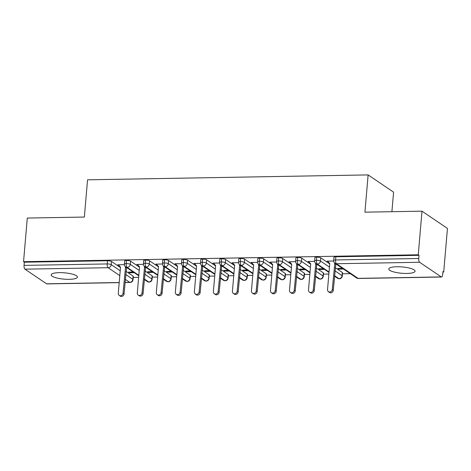 <?xml version="1.0" encoding="UTF-8"?>
<svg xmlns="http://www.w3.org/2000/svg" width="471" height="471" viewBox="0 0 471 471"><rect width="100%" height="100%" fill="white"/><g stroke="black" fill="none" stroke-linecap="round" stroke-linejoin="round"><path stroke-width="0.71" d="M59.346 272.638A13.182 3.167 4.9 0 1 77.415 277.107A13.182 3.167 4.9 0 1 69.219 279.327A13.182 3.167 4.9 0 1 51.151 274.858A13.182 3.167 4.9 0 1 59.346 272.638M396.982 266.751A13.182 3.167 4.9 0 1 415.051 271.219A13.182 3.167 4.9 0 1 406.856 273.439A13.182 3.167 4.9 0 1 388.787 268.97A13.182 3.167 4.9 0 1 396.982 266.751M119.198 282.641L46.859 283.901A3.091 1.183 -91 0 1 46.552 283.801L24.951 269.165A3.091 1.183 -91 0 1 24.05 265.391L24.321 262.2L23.55 261.682L27.289 218.055L84.356 217.06L87.547 179.81L368.122 174.912L364.925 212.168L421.992 211.173L447.45 228.423L443.711 272.05L442.94 271.526L442.663 274.711A3.091 1.183 89 0 1 441.562 277.019L358.39 278.467A3.091 1.183 89 0 1 358.078 278.367L441.25 276.913A3.091 1.183 89 0 0 441.562 277.019M133.24 277.46L138.639 277.366M152.263 277.131L157.661 277.036M171.285 276.801L176.684 276.707M190.308 276.465L195.706 276.371M209.33 276.136L214.729 276.041M228.353 275.806L233.751 275.712M247.375 275.47L252.774 275.376M266.398 275.141L271.791 275.046M285.414 274.811L290.813 274.717M304.437 274.475L309.836 274.381M323.459 274.146L328.858 274.051M342.482 273.81L350.318 273.675M442.893 272.061L443.711 272.05M391.901 211.697L393.579 192.168L368.122 174.912M419.649 262.276L336.477 263.731A3.091 1.183 89 0 1 335.576 259.957A3.091 0.742 -175.1 0 0 333.656 260.475L333.927 257.29A3.091 0.742 4.9 0 1 335.852 256.772L335.576 259.957L418.748 258.508A3.091 1.183 89 0 0 419.649 262.276L441.25 276.913M335.852 256.772L419.025 255.317L418.254 254.793L421.992 211.173M418.748 258.508L419.025 255.317M23.55 261.682L418.254 254.793M328.04 261.629L327.021 261.134L333.656 261.016M342.488 268.37L337.825 268.452L338.826 269.129L338.885 268.435M338.826 269.129L343.489 269.047M125.704 274.481L132.834 279.309L133.105 276.124L125.975 271.296M120.488 267.575L111.503 261.487L111.233 264.673L120.211 270.76M133.105 276.124A3.091 0.742 4.9 0 1 133.328 276.436L133.058 279.627A3.091 0.742 4.9 0 0 132.834 279.309A3.091 2.755 124.1 0 1 129.725 282.347L125.286 279.344M24.321 262.2L107.494 260.751A3.091 0.742 4.9 0 1 111.503 261.487M152.127 275.794A3.091 0.742 4.9 0 1 152.351 276.106L152.08 279.291A3.091 0.742 4.9 0 0 151.856 278.979L152.127 275.794L144.997 270.96M138.821 275.294L127.146 267.381A3.091 1.183 -91 0 1 126.24 263.607A3.091 0.742 -175.1 0 0 124.415 264.125L124.691 260.94A3.091 0.742 4.9 0 1 126.516 260.422A3.091 0.742 4.9 0 1 130.526 261.152L130.255 264.343L139.233 270.431M139.51 267.24L130.526 261.152M124.415 264.667L117.785 264.784L118.963 265.456M133.246 272.02L128.583 272.103L129.584 272.78L134.247 272.697M171.15 275.458A3.091 0.742 4.9 0 1 171.373 275.776L171.103 278.962A3.091 0.742 4.9 0 0 170.873 278.649L171.15 275.458L164.02 270.631M157.838 274.958L146.163 267.045A3.091 1.183 -91 0 1 145.262 263.277A3.091 0.742 -175.1 0 0 143.437 263.795L143.714 260.604A3.091 0.742 4.9 0 1 145.539 260.086A3.091 0.742 4.9 0 1 149.548 260.822L149.278 264.007L158.256 270.095M158.533 266.91L149.548 260.822M143.437 264.337L136.802 264.449L137.979 265.126M152.268 271.69L147.606 271.767L148.606 272.45L153.269 272.368M190.172 275.129A3.091 0.742 4.9 0 1 190.396 275.441L190.125 278.632A3.091 0.742 4.9 0 0 189.895 278.314L190.172 275.129L183.042 270.301M176.86 274.628L165.186 266.716A3.091 1.183 -91 0 1 164.285 262.942A3.091 0.742 -175.1 0 0 162.46 263.46L162.73 260.275A3.091 0.742 4.9 0 1 164.562 259.757A3.091 0.742 4.9 0 1 168.571 260.492L168.294 263.678L177.279 269.765M177.555 266.58L168.571 260.492M162.46 264.001L155.824 264.119L157.002 264.796M171.285 271.355L166.628 271.437L167.629 272.114L172.292 272.038M209.195 274.799A3.091 0.742 4.9 0 1 209.418 275.111L209.142 278.296A3.091 0.742 4.9 0 0 208.918 277.984L209.195 274.799L202.065 269.965M195.883 274.299L184.208 266.386A3.091 1.183 -91 0 1 183.307 262.612A3.091 0.742 -175.1 0 0 181.482 263.13L181.753 259.945A3.091 0.742 4.9 0 1 183.584 259.427A3.091 0.742 4.9 0 1 187.593 260.157L187.317 263.348L196.301 269.436M196.572 266.245L187.593 260.157M181.482 263.672L174.847 263.789L176.024 264.461M190.308 271.025L185.651 271.108L186.651 271.785L191.314 271.702M228.217 274.463A3.091 0.742 4.9 0 1 228.441 274.781L228.164 277.967A3.091 0.742 4.9 0 0 227.94 277.654L228.217 274.463L221.087 269.636M214.906 273.963L203.231 266.05A3.091 1.183 -91 0 1 202.33 262.282A3.091 0.742 -175.1 0 0 200.505 262.8L200.776 259.609A3.091 0.742 4.9 0 1 202.601 259.091A3.091 0.742 4.9 0 1 206.616 259.827L206.339 263.012L215.324 269.1M215.594 265.915L206.616 259.827M200.505 263.342L193.869 263.454L195.047 264.131M209.33 270.69L204.667 270.772L205.674 271.455L210.331 271.373M247.234 274.134A3.091 0.742 4.9 0 1 247.463 274.446L247.187 277.637A3.091 0.742 4.9 0 0 246.963 277.319L247.234 274.134L240.11 269.306M233.928 273.633L222.253 265.721A3.091 1.183 -91 0 1 221.352 261.947A3.091 0.742 -175.1 0 0 219.527 262.465L219.798 259.28A3.091 0.742 4.9 0 1 221.623 258.762A3.091 0.742 4.9 0 1 225.633 259.497L225.362 262.683L234.346 268.77M234.617 265.585L225.633 259.497M219.527 263.006L212.892 263.124L214.07 263.801M228.353 270.36L223.69 270.442L224.696 271.119L229.353 271.043M266.256 273.804A3.091 0.742 4.9 0 1 266.48 274.116L266.209 277.301A3.091 0.742 4.9 0 0 265.985 276.989L266.256 273.804L259.132 268.97M252.951 273.298L241.276 265.391A3.091 1.183 -91 0 1 240.375 261.617A3.091 0.742 -175.1 0 0 238.544 262.135L238.821 258.95A3.091 0.742 4.9 0 1 240.646 258.432A3.091 0.742 4.9 0 1 244.655 259.162L244.384 262.353L253.369 268.441M253.639 265.25L244.655 259.162M238.55 262.677L231.915 262.789L233.092 263.466M247.375 270.03L242.712 270.113L243.719 270.79L248.376 270.707M285.279 273.468A3.091 0.742 4.9 0 1 285.503 273.786L285.232 276.972A3.091 0.742 4.9 0 0 285.008 276.66L285.279 273.468L278.149 268.641M271.973 272.968L260.298 265.055A3.091 1.183 -91 0 1 259.397 261.287A3.091 0.742 -175.1 0 0 257.566 261.805L257.843 258.614A3.091 0.742 4.9 0 1 259.668 258.096A3.091 0.742 4.9 0 1 263.678 258.832L263.407 262.017L272.385 268.105M272.662 264.92L263.678 258.832M257.572 262.341L250.937 262.459L252.115 263.136M266.398 269.695L261.735 269.777L262.736 270.46L267.398 270.378M304.301 273.139A3.091 0.742 4.9 0 1 304.525 273.451L304.254 276.642A3.091 0.742 4.9 0 0 304.03 276.324L304.301 273.139L297.172 268.305M290.996 272.638L279.321 264.726A3.091 1.183 -91 0 1 278.42 260.952A3.091 0.742 -175.1 0 0 276.589 261.47L276.866 258.285A3.091 0.742 4.9 0 1 278.691 257.767A3.091 0.742 4.9 0 1 282.7 258.502L282.429 261.688L291.408 267.775M291.684 264.59L282.7 258.502M276.589 262.011L269.96 262.129L271.137 262.806M285.42 269.365L280.757 269.447L281.758 270.124L286.421 270.048M323.324 272.809A3.091 0.742 4.9 0 1 323.548 273.121L323.277 276.306A3.091 0.742 4.9 0 0 323.047 275.994L323.324 272.809L316.194 267.975M310.012 272.303L298.337 264.396A3.091 1.183 -91 0 1 297.436 260.622A3.091 0.742 -175.1 0 0 295.611 261.14L295.888 257.955A3.091 0.742 4.9 0 1 297.713 257.437A3.091 0.742 4.9 0 1 301.723 258.167L301.452 261.358L310.43 267.446M310.707 264.255L301.723 258.167M295.611 261.682L288.976 261.794L290.154 262.471M304.443 269.035L299.78 269.118L300.781 269.795L305.443 269.712M342.346 272.474A3.091 0.742 4.9 0 1 342.57 272.786L342.299 275.977A3.091 0.742 4.9 0 0 342.07 275.665L342.346 272.474L335.217 267.646M329.035 271.973L317.36 264.06A3.091 1.183 -91 0 1 316.459 260.292A3.091 0.742 -175.1 0 0 314.634 260.81L314.905 257.619A3.091 0.742 4.9 0 1 316.736 257.101A3.091 0.742 4.9 0 1 320.745 257.837L320.468 261.022L329.453 267.11M329.729 263.925L320.745 257.837M314.634 261.346L307.999 261.464L309.176 262.141M323.459 268.7L318.802 268.782L319.803 269.465L324.466 269.383M314.634 260.81C314.616 262.123 315.064 263.065 315.982 263.63A3.091 2.755 124.1 0 0 317.36 264.06A3.091 2.755 124.1 0 0 320.468 261.022A3.091 0.742 -175.1 0 0 316.459 260.292L316.736 257.101M334.946 270.831L342.07 275.665A3.091 2.755 124.1 0 1 338.961 278.702A3.091 2.755 124.1 0 1 337.577 278.267L339.255 278.803A3.091 1.183 -91 0 1 339.255 278.803A3.091 1.183 -91 0 1 338.961 278.702L334.528 275.694M319.803 269.465L319.862 268.764M300.781 269.795L300.839 269.094M281.758 270.124L281.817 269.43M262.736 270.46L262.8 269.759M243.719 270.79L243.778 270.089M224.696 271.119L224.755 270.425M205.674 271.455L205.733 270.754M186.651 271.785L186.71 271.084M167.629 272.114L167.688 271.42M148.606 272.45L148.665 271.749M129.584 272.78L129.643 272.085M295.611 261.14C295.594 262.459 296.041 263.401 296.96 263.966A3.091 2.755 124.1 0 0 298.337 264.396A3.091 2.755 124.1 0 0 301.452 261.358A3.091 0.742 -175.1 0 0 297.436 260.622L297.713 257.437M323.277 276.306A3.091 3.091 0 0 1 320.251 279.132A3.091 1.183 -91 0 1 320.233 279.132A3.091 1.183 -91 0 1 319.939 279.032L315.505 276.024M276.589 261.47C276.571 262.789 277.019 263.731 277.937 264.296A3.091 2.755 124.1 0 0 279.321 264.726A3.091 2.755 124.1 0 0 282.429 261.688A3.091 0.742 -175.1 0 0 278.42 260.952L278.691 257.767M304.254 276.642A3.091 3.091 0 0 1 301.228 279.462A3.091 1.183 -91 0 1 301.21 279.462A3.091 1.183 -91 0 1 300.916 279.362L296.483 276.359M257.566 261.805C257.549 263.118 258.002 264.06 258.915 264.625A3.091 2.755 124.1 0 0 260.298 265.055A3.091 2.755 124.1 0 0 263.407 262.017A3.091 0.742 -175.1 0 0 259.397 261.287L259.668 258.096M285.232 276.972A3.091 3.091 0 0 1 282.206 279.798A3.091 1.183 -91 0 1 282.188 279.798A3.091 1.183 -91 0 1 281.899 279.697L277.46 276.689M238.544 262.135C238.532 263.454 238.98 264.396 239.892 264.961A3.091 2.755 124.1 0 0 241.276 265.391A3.091 2.755 124.1 0 0 244.384 262.353A3.091 0.742 -175.1 0 0 240.375 261.617L240.646 258.432M258.856 272.161L265.985 276.989A3.091 2.755 124.1 0 1 262.877 280.027A3.091 2.755 124.1 0 1 261.493 279.597L263.171 280.127A3.091 1.183 -91 0 1 263.171 280.127A3.091 1.183 -91 0 1 262.877 280.027L258.438 277.019M219.527 262.465C219.51 263.784 219.957 264.726 220.87 265.291A3.091 2.755 124.1 0 0 222.253 265.721A3.091 2.755 124.1 0 0 225.362 262.683A3.091 0.742 -175.1 0 0 221.352 261.947L221.623 258.762M239.833 272.491L246.963 277.319A3.091 2.755 124.1 0 1 243.854 280.357A3.091 2.755 124.1 0 1 242.471 279.927L244.149 280.457A3.091 1.183 -91 0 1 244.149 280.457A3.091 1.183 -91 0 1 243.854 280.357L239.421 277.354M200.505 262.8C200.487 264.113 200.934 265.055 201.847 265.62A3.091 2.755 124.1 0 0 203.231 266.05A3.091 2.755 124.1 0 0 206.339 263.012A3.091 0.742 -175.1 0 0 202.33 262.282L202.601 259.091M220.811 272.821L227.94 277.654A3.091 2.755 124.1 0 1 224.832 280.692A3.091 2.755 124.1 0 1 223.448 280.263L225.126 280.793A3.091 1.183 -91 0 1 225.126 280.793A3.091 1.183 -91 0 1 224.832 280.692L220.399 277.684M181.482 263.13C181.465 264.449 181.912 265.391 182.825 265.956A3.091 2.755 124.1 0 0 184.208 266.386A3.091 2.755 124.1 0 0 187.317 263.348A3.091 0.742 -175.1 0 0 183.307 262.612L183.584 259.427M209.142 278.296A3.091 3.091 0 0 1 206.121 281.122A3.091 1.183 -91 0 1 206.104 281.122A3.091 1.183 -91 0 1 205.809 281.022L201.376 278.02M162.46 263.46C162.442 264.779 162.889 265.721 163.808 266.286A3.091 2.755 124.1 0 0 165.186 266.716A3.091 2.755 124.1 0 0 168.294 263.678A3.091 0.742 -175.1 0 0 164.285 262.942L164.562 259.757M190.125 278.632A3.091 3.091 0 0 1 187.099 281.458A3.091 1.183 -91 0 1 187.081 281.458A3.091 1.183 -91 0 1 186.787 281.352L182.354 278.349M143.437 263.795C143.419 265.114 143.867 266.05 144.785 266.615A3.091 2.755 124.1 0 0 146.163 267.045A3.091 2.755 124.1 0 0 149.278 264.007A3.091 0.742 -175.1 0 0 145.262 263.277L145.539 260.086M171.103 278.962A3.091 3.091 0 0 1 168.076 281.788A3.091 1.183 -91 0 1 168.059 281.788A3.091 1.183 -91 0 1 167.764 281.687L163.331 278.679M124.415 264.125C124.397 265.444 124.844 266.386 125.763 266.951A3.091 2.755 124.1 0 0 127.146 267.381A3.091 2.755 124.1 0 0 130.255 264.343A3.091 0.742 -175.1 0 0 126.24 263.607L126.516 260.422M144.727 274.151L151.856 278.979A3.091 2.755 124.1 0 1 148.742 282.017A3.091 2.755 124.1 0 1 147.364 281.587L149.036 282.117A3.091 1.183 -91 0 1 149.036 282.117A3.091 1.183 -91 0 1 148.742 282.017L144.309 279.015M327.592 261.122L329.759 263.572L327.522 289.665A2.573 2.296 -55.9 0 0 332.273 289.583L333.28 290.266A2.573 2.296 124.1 0 1 329.459 292.438L328.452 291.755M335.829 263.86L333.28 290.266M334.834 263.177L332.273 289.583M334.51 263.489L335.517 264.166M308.57 261.452L310.736 263.901L308.499 290.001A2.573 2.296 -55.9 0 0 313.256 289.918L314.257 290.595A2.573 2.296 124.1 0 1 310.436 292.768L309.429 292.091M316.806 264.19L314.257 290.595M315.811 263.507L313.256 289.918M315.493 263.819L316.494 264.502M289.547 261.788L291.714 264.237L289.477 290.33A2.573 2.296 -55.9 0 0 294.234 290.248L295.235 290.925A2.573 2.296 124.1 0 1 291.414 293.097L290.407 292.42M297.784 264.525L295.235 290.925M296.789 263.842L294.234 290.248M296.471 264.154L297.472 264.832M270.525 262.117L272.691 264.567L270.454 290.66A2.573 2.296 -55.9 0 0 275.211 290.578L276.212 291.261A2.573 2.296 124.1 0 1 272.391 293.433L271.39 292.75M278.761 264.855L276.212 291.261M277.766 264.172L275.211 290.578M277.448 264.484L278.449 265.161M251.508 262.447L253.669 264.896L251.432 290.996A2.573 2.296 -55.9 0 0 256.189 290.913L257.19 291.59A2.573 2.296 124.1 0 1 253.369 293.763L252.368 293.086M259.745 265.191L257.19 291.59M258.744 264.502L256.189 290.913M258.426 264.814L259.427 265.497M232.486 262.783L234.646 265.232L232.409 291.325A2.573 2.296 -55.9 0 0 237.166 291.243L238.167 291.92A2.573 2.296 124.1 0 1 234.346 294.092L233.345 293.415M240.722 265.52L238.167 291.92M239.721 264.837L237.166 291.243M239.403 265.149L240.404 265.827M213.463 263.112L215.624 265.562L213.387 291.655A2.573 2.296 -55.9 0 0 218.144 291.573L219.145 292.255A2.573 2.296 124.1 0 1 215.324 294.428L214.323 293.745M221.7 265.85L219.145 292.255M220.699 265.167L218.144 291.573M220.381 265.479L221.382 266.156M194.441 263.442L196.607 265.891L194.37 291.991A2.573 2.296 -55.9 0 0 199.121 291.908L200.128 292.585A2.573 2.296 124.1 0 1 196.301 294.758L195.3 294.081M202.677 266.186L200.128 292.585M201.676 265.497L199.121 291.908M201.358 265.809L202.365 266.492M175.418 263.778L177.585 266.227L175.347 292.32A2.573 2.296 -55.9 0 0 180.099 292.238L181.105 292.915A2.573 2.296 124.1 0 1 177.284 295.093L176.278 294.41M183.655 266.515L181.105 292.915M182.66 265.832L180.099 292.238M182.336 266.144L183.343 266.822M156.396 264.107L158.562 266.557L156.325 292.65A2.573 2.296 -55.9 0 0 161.082 292.568L162.083 293.25A2.573 2.296 124.1 0 1 158.262 295.423L157.255 294.74M164.632 266.845L162.083 293.25M163.637 266.162L161.082 292.568M163.319 266.474L164.32 267.151M137.373 264.443L139.54 266.886L137.302 292.986A2.573 2.296 -55.9 0 0 142.059 292.903L143.06 293.58A2.573 2.296 124.1 0 1 139.239 295.753L138.233 295.076M145.61 267.181L143.06 293.58M144.615 266.492L142.059 292.903M144.297 266.804L145.298 267.487M118.351 264.773L120.517 267.222L118.28 293.315A2.573 2.296 -55.9 0 0 123.037 293.233L124.038 293.91A2.573 2.296 124.1 0 1 120.217 296.088L119.216 295.405M126.587 267.51L124.038 293.91M125.592 266.827L123.037 293.233M125.274 267.139L126.275 267.816M333.656 260.475A3.091 3.091 0 0 0 334.999 263.301A3.091 2.755 124.1 0 0 336.477 263.731L358.078 278.367A3.091 2.755 124.1 0 1 356.6 277.937A3.091 3.091 0 0 0 358.39 278.467M46.552 283.801L119.204 282.535M125.021 282.429L129.725 282.347A3.091 1.183 -91 0 0 130.031 282.453L125.015 282.535M119.799 275.623L108.124 267.711L24.951 269.165M24.05 265.391L107.223 263.937L107.494 260.751M108.124 267.711A3.091 1.183 -91 0 1 107.223 263.937A3.091 0.742 -175.1 0 1 111.233 264.673A3.091 2.755 124.1 0 1 108.124 267.711M315.923 271.161L323.047 275.994A3.091 2.755 124.1 0 1 319.939 279.032A3.091 2.755 124.1 0 1 318.561 278.602L315.464 276.506M296.901 271.496L304.03 276.324A3.091 2.755 124.1 0 1 300.916 279.362A3.091 2.755 124.1 0 1 299.538 278.932L296.442 276.836M277.878 271.826L285.008 276.66A3.091 2.755 124.1 0 1 281.899 279.697A3.091 2.755 124.1 0 1 280.516 279.262L277.419 277.166M201.794 273.156L208.918 277.984A3.091 2.755 124.1 0 1 205.809 281.022A3.091 2.755 124.1 0 1 204.426 280.592L201.335 278.496M182.772 273.486L189.895 278.314A3.091 2.755 124.1 0 1 186.787 281.352A3.091 2.755 124.1 0 1 185.403 280.922L182.312 278.826M163.749 273.816L170.873 278.649A3.091 2.755 124.1 0 1 167.764 281.687A3.091 2.755 124.1 0 1 166.387 281.258L163.29 279.156M339.273 278.803A3.091 3.091 0 0 0 342.299 275.977M334.999 263.301L356.6 277.937M337.577 278.267L334.487 276.171M328.993 272.45L315.982 263.63M309.971 272.786L296.96 263.966M318.561 278.602L320.233 279.132M290.954 273.115L277.937 264.296M299.538 278.932L301.21 279.462M263.183 280.127A3.091 3.091 0 0 0 266.209 277.301M271.932 273.445L258.915 264.625M280.516 279.262L282.188 279.798M244.166 280.457A3.091 3.091 0 0 0 247.187 277.637M261.493 279.597L258.396 277.501M252.909 273.781L239.892 264.961M225.144 280.793A3.091 3.091 0 0 0 228.164 277.967M242.471 279.927L239.38 277.831M233.887 274.11L220.87 265.291M223.448 280.263L220.357 278.161M214.864 274.44L201.847 265.62M195.842 274.776L182.825 265.956M204.426 280.592L206.104 281.122M176.819 275.105L163.808 266.286M185.403 280.922L187.081 281.458M149.054 282.117A3.091 3.091 0 0 0 152.08 279.291M157.797 275.441L144.785 266.615M166.387 281.258L168.059 281.788M130.031 282.453A3.091 3.091 0 0 0 133.058 279.627M147.364 281.587L144.267 279.491M138.78 275.77L125.763 266.951"/></g></svg>
